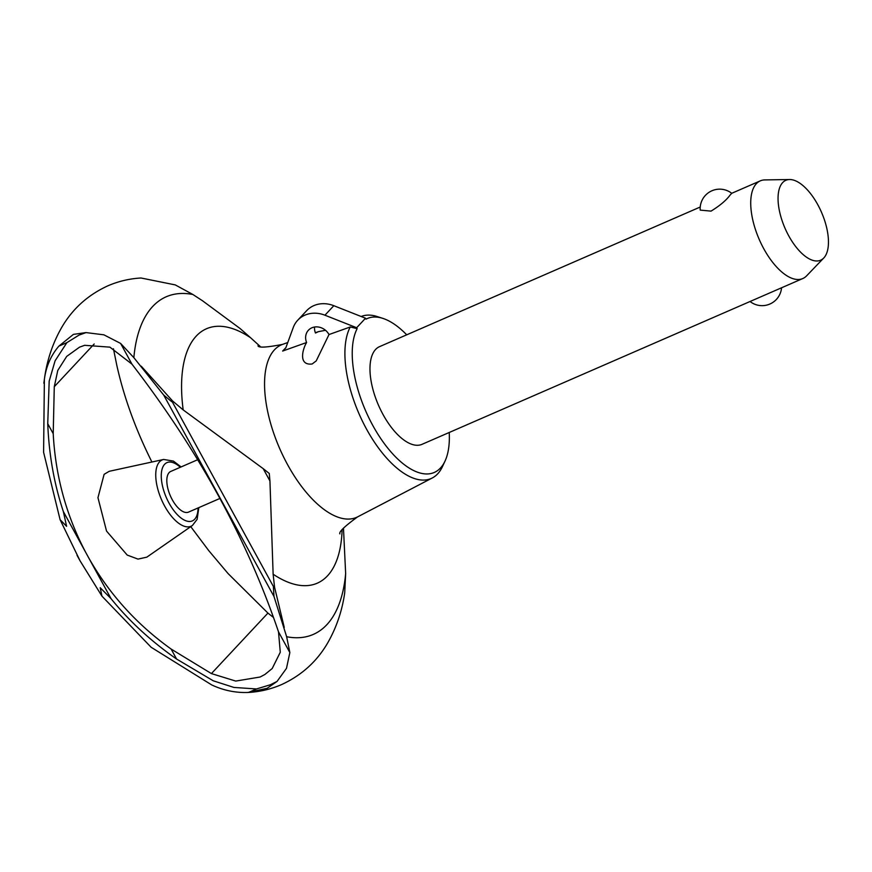 <?xml version="1.0" encoding="UTF-8"?>
<svg xmlns="http://www.w3.org/2000/svg" width="872" height="872" viewBox="0 0 872 872"><rect width="100%" height="100%" fill="white"/><g stroke="black" fill="none" stroke-linecap="round" stroke-linejoin="round"><path stroke-width="1.31" d="M273.579 617.539L267.933 613.092L211.416 673.587L235.734 681.076L260.096 677.021L264.859 674.503L272.195 668.541L280.283 652.245L278.506 631.84L289.853 652.561L286.485 668.344L277.034 681.446L270.462 684.727L256.499 688.956L233.892 687.43L213.248 680.792L176.58 659.025C151.096 641.291 129.252 621.18 111.06 598.693L100.204 587.706L101.937 596.132L80.082 560.86L60.092 519.69L43.6 452.306L44.374 379.331C46.107 366.425 50.947 355.351 58.904 346.108L73.401 334.39L86.034 332.581M277.034 681.446L267.159 688.291L247.855 692.477C259.485 691.899 270.691 689.272 281.482 684.629C301.658 675.364 317.136 661.325 327.927 642.501C336.592 627.208 342.184 610.651 344.713 592.818L345.65 573.547L343.47 528.127M256.499 688.967L248.509 692.444C235.8 692.978 223.515 690.471 211.667 684.902L151.118 647.253L101.937 596.132M306.595 342.522A13.32 11.619 43.1 0 1 308.437 330.216A13.32 11.619 43.1 0 1 311.871 327.807A13.32 11.619 43.1 0 1 329.006 334.543L316.22 360.899L312.165 363.984C297.69 365.76 302.955 348.353 306.595 342.522L282.626 351.056L285.809 347.873L293.232 327.589A27.959 24.394 43.1 0 1 297.733 320.22A27.959 24.394 43.1 0 1 304.938 315.152A27.959 24.394 43.1 0 1 324.94 315.206L356.648 327.73L357.149 328.646L350.261 326.978A88.236 40.33 66.5 0 0 366.273 428.632A88.236 40.33 66.5 0 0 432.349 477.932A88.236 40.33 66.5 0 0 437.69 473.823A88.236 40.33 66.5 0 0 442.464 466.596L445.014 461.114A83.93 38.357 66.5 0 0 449.233 432.479M406.712 334.815A83.93 38.357 66.5 0 0 382.873 318.389L377.129 316.536A88.236 40.33 66.5 0 0 361.935 316.209A88.236 40.33 66.5 0 0 361.172 316.503L361.935 316.209M357.149 328.646A83.93 38.357 66.5 0 0 376.039 431.128A83.93 38.357 66.5 0 0 440.491 467.992A83.93 38.357 66.5 0 0 445.014 461.114M382.873 318.389A83.93 38.357 66.5 0 0 366.033 319.141L365.532 318.226L356.648 327.73M197.726 459.697L170.792 471.425A22.192 10.148 66.5 0 0 169.157 472.591A22.192 10.148 66.5 0 0 171.261 497.781A22.192 10.148 66.5 0 0 188.505 512.115L219.962 498.424M146.823 557.154L138.005 559.105L127.214 555.072L106.537 531.07L97.958 497.694L104.117 474.335L109.218 471.305L163.664 459.457A36.155 16.524 66.5 0 0 159.554 461.833A36.155 16.524 66.5 0 0 164.601 505.978A36.155 16.524 66.5 0 0 192.407 525.489L146.823 557.154M260.15 346.413L250.591 337.747A138.746 63.416 66.5 0 0 196.233 336.102A138.746 63.416 66.5 0 0 183.185 409.905L263.213 468.667L269.939 480.963L273.132 574.201A138.746 63.416 66.5 0 0 327.49 575.847A138.746 63.416 66.5 0 0 342.097 529.98M250.591 337.747L240.225 328.635L202.446 300.72L192.865 294.485A184.145 84.17 66.5 0 0 152.655 306.508A184.145 84.17 66.5 0 0 133.852 357.651L163.707 395.081L171.74 401.698L172.612 401L183.185 409.905M273.132 574.201L274.56 587.205L273.416 587.412L274.004 596.535L286.637 636.724A184.145 84.17 66.5 0 0 326.847 624.69A184.145 84.17 66.5 0 0 345.65 573.547M263.213 468.667L269.274 473.485L269.939 480.963M94.198 343.982L54.282 386.699L53.214 433.689C55.503 476.341 66.425 516.061 85.968 552.859L88.443 557.372C108.902 593.658 136.457 624.221 171.119 649.051L176.58 659.025M60.092 519.69L66.577 526.285L63.34 511.526C54.184 484.058 48.985 454.792 47.742 423.705L49.181 381.118L55.078 360.823L66.882 342.631L79.036 335.099L86.034 332.592L103.888 334.826L120.598 343.415L131.945 364.136L109.894 347.143L84.639 345.312L79.516 347.165L66.675 356.43L57.781 370.437L54.282 386.699M192.865 294.485L175.261 284.904L141.046 278.005C129.568 278.637 118.505 281.242 107.845 285.831C87.734 295.063 72.278 309.059 61.487 327.807C52.658 343.361 47.001 360.223 44.505 378.394A195.938 89.565 66.5 0 0 44.494 378.481A195.938 89.565 66.5 0 0 44.374 379.331M314.552 327.022A13.32 11.619 -136.9 0 0 315.479 333.017L318.476 331.633L325.518 330.303M781.552 287.793A19.533 19.533 0 0 1 750.051 301.505L422.048 444.317A53.257 24.34 -113.5 0 1 380.65 409.916A53.257 24.34 -113.5 0 1 375.592 349.465A53.257 24.34 -113.5 0 1 379.527 346.653L700.227 207.024M750.073 301.494L802.796 278.539A53.257 24.34 -113.5 0 1 761.398 244.138A53.257 24.34 -113.5 0 1 756.351 183.687A53.257 24.34 -113.5 0 1 760.275 180.875A53.257 24.34 -113.5 0 1 764.831 179.915L789.585 179.523A43.567 19.914 66.5 0 0 782.653 182.608A43.567 19.914 66.5 0 0 788.648 235.669A43.567 19.914 66.5 0 0 823.757 258.003A43.567 19.914 66.5 0 0 823.866 257.894A43.567 19.914 66.5 0 0 821.446 212.158A43.567 19.914 66.5 0 0 789.585 179.523M806.731 275.716A53.257 24.34 -113.5 0 1 806.6 275.857A53.257 24.34 -113.5 0 1 802.796 278.539M730.06 195.132C726.169 200.386 719.825 205.716 711.04 211.122L700.216 210.108A19.533 19.533 0 0 1 731.739 193.311L730.06 195.132M365.532 318.226L333.823 305.701A27.959 24.394 -136.9 0 0 313.822 305.636A27.959 24.394 -136.9 0 0 306.617 310.715L297.733 320.22M350.261 326.978L329.006 334.543M282.626 351.056L285.896 347.645M120.598 343.415L133.852 357.651M278.506 631.84C247.343 539.779 198.489 450.541 131.945 364.136M286.637 636.724L289.853 652.561M47.742 423.705L53.214 433.689M171.119 649.051L211.416 673.587M151.913 462.018C135.694 429.634 124.009 397.479 116.859 365.553L113.447 348.778M267.933 613.092L228.061 573.547L208.746 550.624L190.75 526.634M344.516 594.039L344.713 592.818M141.264 366.218L172.612 401M274.56 587.205L284.239 627.371M180.33 467.272A31.784 14.53 66.5 0 0 164.612 464.307A31.784 14.53 66.5 0 0 169.048 503.122A31.784 14.53 66.5 0 0 188.025 521.358A31.784 14.53 66.5 0 0 198.042 507.962M287.771 342.533L282.702 344.331A94.089 43.011 66.5 0 0 282.506 344.396A94.089 43.011 66.5 0 0 274.484 349.803A94.089 43.011 66.5 0 0 287.607 464.7A94.089 43.011 66.5 0 0 357.607 516.878A94.089 43.011 66.5 0 0 357.793 516.78L432.349 477.932M163.707 395.081L274.004 596.535M333.823 305.701L324.94 315.206M172.089 401.469L273.83 587.303M88.443 557.372L111.06 598.693M63.34 511.526L85.968 552.859M66.882 342.631L58.904 346.108M181.114 466.923L173.419 461.092L163.664 459.457M357.607 516.878C344.614 526.328 338.718 531.996 339.895 533.893M43.851 383.2L44.494 378.481M80.082 560.86L77.052 555.322M318.476 331.633L315.37 332.733M823.757 258.003L806.6 275.857M760.275 180.875L731.728 193.301M257.981 345.77C258.483 347.917 266.669 347.459 282.506 344.396M198.827 507.624L197.116 519.374L192.407 525.489"/></g></svg>
